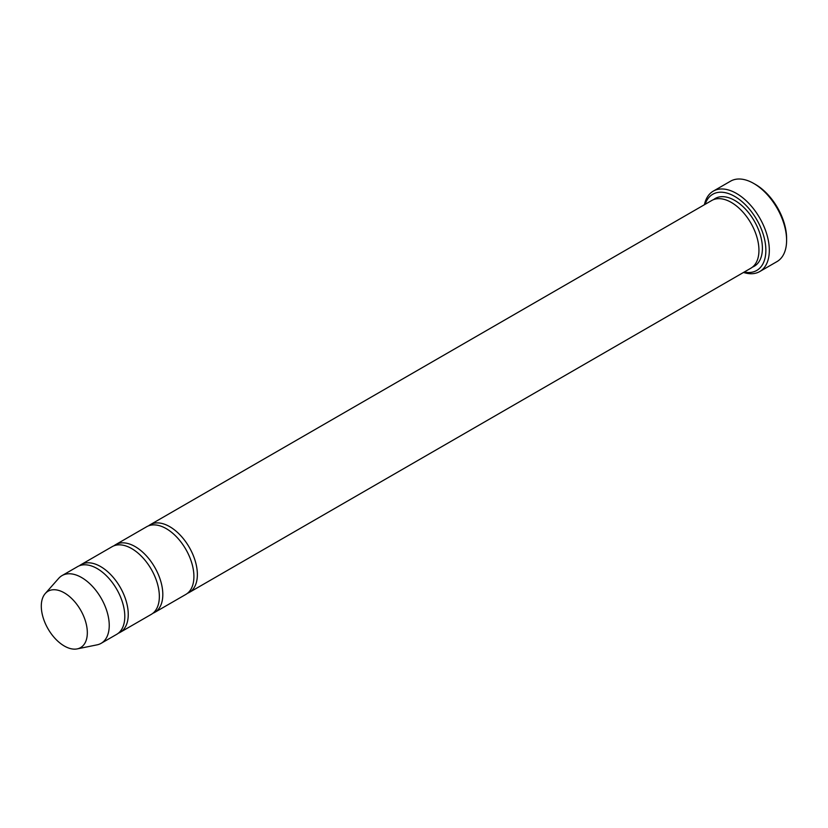 <?xml version="1.0" encoding="UTF-8"?>
<svg xmlns="http://www.w3.org/2000/svg" width="828" height="828" viewBox="0 0 828 828"><rect width="100%" height="100%" fill="white"/><g stroke="black" fill="none" stroke-linecap="round" stroke-linejoin="round"><path stroke-width="1.24" d="M118.342 633.213A39.102 22.573 -120 0 0 120.153 632.344A39.102 22.573 -120 0 0 126.146 601.014A39.102 22.573 -120 0 0 100.602 566.559A39.102 22.573 -120 0 0 81.051 564.624A39.102 22.573 -120 0 0 79.395 565.752M81.051 564.624L112.153 546.666A39.102 22.573 60 0 1 131.704 548.602A39.102 22.573 60 0 1 157.248 583.057A39.102 22.573 60 0 1 151.255 614.386L120.153 632.344M744.237 272.039A43.987 25.399 -120 0 0 756.751 219.658A43.987 25.399 -120 0 0 705.135 204.309M64.315 592.858A32.551 18.796 60 0 1 86.319 624.353A32.551 18.796 60 0 1 77.211 648.893A32.551 18.796 60 0 1 48.034 628.835A32.551 18.796 60 0 1 45.25 593.541A32.551 18.796 60 0 1 64.315 592.858M45.25 593.541L58.695 578.348A39.102 22.573 60 0 1 62.038 575.595A39.102 22.573 60 0 1 81.589 577.53A39.102 22.573 60 0 1 107.133 611.985A39.102 22.573 60 0 1 101.14 643.325A39.102 22.573 60 0 1 97.083 644.846L77.211 648.893M62.038 575.595L77.594 566.621A39.102 22.573 60 0 1 97.145 568.557A39.102 22.573 60 0 1 122.689 603.012A39.102 22.573 60 0 1 116.696 634.341L101.14 643.325M152.901 613.258A39.102 22.573 -120 0 0 154.712 612.399A39.102 22.573 -120 0 0 160.704 581.059A39.102 22.573 -120 0 0 135.161 546.604A39.102 22.573 -120 0 0 115.609 544.669A39.102 22.573 -120 0 0 113.953 545.807M115.609 544.669L146.711 526.711A39.102 22.573 60 0 1 166.262 528.647A39.102 22.573 60 0 1 191.806 563.102A39.102 22.573 60 0 1 185.814 594.442L154.712 612.399M187.459 593.303A39.102 22.573 -120 0 0 189.27 592.444A39.102 22.573 -120 0 0 195.263 561.115A39.102 22.573 -120 0 0 169.719 526.66A39.102 22.573 -120 0 0 150.168 524.724A39.102 22.573 -120 0 0 148.522 525.852M150.168 524.724L711.759 200.49A39.102 22.573 60 0 1 731.31 202.425A39.102 22.573 60 0 1 756.844 236.88A39.102 22.573 60 0 1 750.851 268.21L189.27 592.444M743.523 272.443A46.43 26.806 -120 0 0 759.7 271.574A46.43 26.806 -120 0 0 766.821 234.365A46.43 26.806 -120 0 0 736.485 193.452A46.43 26.806 -120 0 0 713.27 191.144A46.43 26.806 -120 0 0 704.421 204.723M713.27 191.144L730.555 181.177A46.43 26.806 60 0 1 753.77 183.474L753.77 183.474A46.43 26.806 60 0 1 786.6 240.337A46.43 26.806 60 0 1 776.985 261.596L759.7 271.574M755.498 184.468L753.77 183.474L755.498 184.468A43.987 25.399 60 0 1 786.6 238.34L786.6 240.337M713.56 199.62A39.102 22.573 60 0 1 734.757 200.428A39.102 22.573 60 0 1 760.746 236.456A39.102 22.573 60 0 1 752.507 267.082"/></g></svg>
